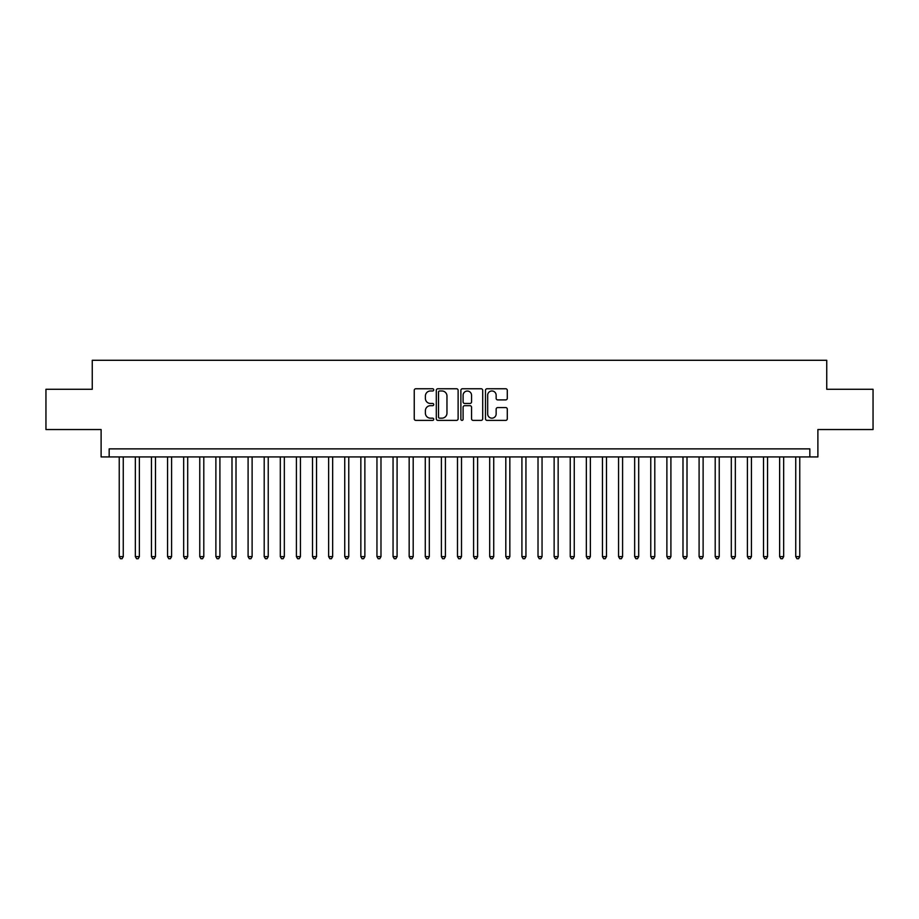 <?xml version="1.0" encoding="UTF-8"?>
<svg xmlns="http://www.w3.org/2000/svg" width="919" height="919" viewBox="0 0 919 919"><rect width="100%" height="100%" fill="white"/><g stroke="black" fill="none" stroke-linecap="round" stroke-linejoin="round"><path stroke-width="1.38" d="M433.734 389.874A1.103 1.103 0 0 0 432.619 388.76L415.825 388.76A1.585 1.585 0 0 0 414.239 390.345L414.239 418.8A1.585 1.585 0 0 0 415.825 420.385L432.619 420.385A1.103 1.103 0 0 0 433.734 419.282A1.103 1.103 0 0 0 432.619 418.168L430.448 418.168A5.054 5.054 0 0 1 425.394 413.113L425.394 410.736A5.054 5.054 0 0 1 430.448 405.681L432.619 405.681A1.103 1.103 0 0 0 433.734 404.578A1.103 1.103 0 0 0 432.619 403.464L430.448 403.464A5.054 5.054 0 0 1 425.394 398.409L425.394 396.032A5.054 5.054 0 0 1 430.448 390.977L432.619 390.977A1.103 1.103 0 0 0 433.734 389.874M505.703 399.914A1.585 1.585 0 0 0 507.288 398.329L507.288 390.345A1.585 1.585 0 0 0 505.703 388.76L487.047 388.76A1.585 1.585 0 0 0 485.473 390.345L485.473 418.8A1.585 1.585 0 0 0 487.047 420.385L505.703 420.385A1.585 1.585 0 0 0 507.288 418.8L507.288 409.162A1.585 1.585 0 0 0 505.703 407.577L497.719 407.577A1.585 1.585 0 0 0 496.145 409.162L496.145 413.941A4.227 4.227 0 0 1 491.906 418.168A4.227 4.227 0 0 1 487.679 413.941L487.679 395.204A4.227 4.227 0 0 1 491.906 390.977A4.227 4.227 0 0 1 496.145 395.204L496.145 398.329A1.585 1.585 0 0 0 497.719 399.914L505.703 399.914M809.834 456.927L817.887 456.927L817.887 429.541L873.05 429.541L873.05 389.277L826.744 389.277L826.744 360.282L92.256 360.282L92.256 389.277L45.95 389.277L45.95 429.541L101.113 429.541L101.113 456.927L809.834 456.927L809.834 448.874L109.166 448.874L109.166 456.927M458.121 390.345A1.585 1.585 0 0 0 456.536 388.76L437.881 388.76A1.585 1.585 0 0 0 436.295 390.345L436.295 418.8A1.585 1.585 0 0 0 437.881 420.385L456.536 420.385A1.585 1.585 0 0 0 458.121 418.8L458.121 390.345M462.464 388.76L481.119 388.76A1.585 1.585 0 0 1 482.705 390.345L482.705 418.8A1.585 1.585 0 0 1 481.119 420.385L473.136 420.385A1.585 1.585 0 0 1 471.55 418.8L471.55 407.266A1.585 1.585 0 0 0 469.977 405.681L464.681 405.681A1.585 1.585 0 0 0 463.096 407.266L463.096 419.282A1.103 1.103 0 0 1 461.993 420.385A1.103 1.103 0 0 1 460.878 419.282L460.878 390.345A1.585 1.585 0 0 1 462.464 388.76M439.615 390.977A1.103 1.103 0 0 0 438.512 392.08L438.512 417.065A1.103 1.103 0 0 0 439.615 418.168L441.913 418.168A5.054 5.054 0 0 0 446.967 413.113L446.967 396.032A5.054 5.054 0 0 0 441.913 390.977L439.615 390.977M471.55 395.285A4.227 4.227 0 0 0 467.323 391.057A4.227 4.227 0 0 0 463.096 395.285L463.096 401.89A1.585 1.585 0 0 0 464.681 403.464L469.977 403.464A1.585 1.585 0 0 0 471.55 401.89L471.55 395.285M119.24 456.927L119.24 556.627L123.261 556.627L123.261 456.927M123.261 556.627L122.055 558.718L120.446 558.718L119.24 556.627M135.346 456.927L135.346 556.627L139.366 556.627L139.366 456.927M139.366 556.627L138.16 558.718L136.552 558.718L135.346 556.627M151.451 456.927L151.451 556.627L155.483 556.627L155.483 456.927M155.483 556.627L154.266 558.718L152.657 558.718L151.451 556.627M167.557 456.927L167.557 556.627L171.589 556.627L171.589 456.927M171.589 556.627L170.383 558.718L168.763 558.718L167.557 556.627M183.662 456.927L183.662 556.627L187.694 556.627L187.694 456.927M187.694 556.627L186.488 558.718L184.868 558.718L183.662 556.627M199.768 456.927L199.768 556.627L203.8 556.627L203.8 456.927M203.8 556.627L202.594 558.718L200.985 558.718L199.768 556.627M215.885 456.927L215.885 556.627L219.905 556.627L219.905 456.927M219.905 556.627L218.699 558.718L217.091 558.718L215.885 556.627M231.99 456.927L231.99 556.627L236.011 556.627L236.011 456.927M236.011 556.627L234.804 558.718L233.196 558.718L231.99 556.627M248.096 456.927L248.096 556.627L252.116 556.627L252.116 456.927M252.116 556.627L250.91 558.718L249.302 558.718L248.096 556.627M264.201 456.927L264.201 556.627L268.233 556.627L268.233 456.927M268.233 556.627L267.015 558.718L265.407 558.718L264.201 556.627M280.306 456.927L280.306 556.627L284.339 556.627L284.339 456.927M284.339 556.627L283.132 558.718L281.513 558.718L280.306 556.627M296.412 456.927L296.412 556.627L300.444 556.627L300.444 456.927M300.444 556.627L299.238 558.718L297.618 558.718L296.412 556.627M312.517 456.927L312.517 556.627L316.55 556.627L316.55 456.927M316.55 556.627L315.343 558.718L313.735 558.718L312.517 556.627M328.634 456.927L328.634 556.627L332.655 556.627L332.655 456.927M332.655 556.627L331.449 558.718L329.841 558.718L328.634 556.627M344.74 456.927L344.74 556.627L348.76 556.627L348.76 456.927M348.76 556.627L347.554 558.718L345.946 558.718L344.74 556.627M360.845 456.927L360.845 556.627L364.866 556.627L364.866 456.927M364.866 556.627L363.66 558.718L362.052 558.718L360.845 556.627M376.951 456.927L376.951 556.627L380.983 556.627L380.983 456.927M380.983 556.627L379.765 558.718L378.157 558.718L376.951 556.627M393.056 456.927L393.056 556.627L397.088 556.627L397.088 456.927M397.088 556.627L395.882 558.718L394.262 558.718L393.056 556.627M409.162 456.927L409.162 556.627L413.194 556.627L413.194 456.927M413.194 556.627L411.988 558.718L410.368 558.718L409.162 556.627M425.267 456.927L425.267 556.627L429.299 556.627L429.299 456.927M429.299 556.627L428.093 558.718L426.485 558.718L425.267 556.627M441.384 456.927L441.384 556.627L445.405 556.627L445.405 456.927M445.405 556.627L444.199 558.718L442.59 558.718L441.384 556.627M457.49 456.927L457.49 556.627L461.51 556.627L461.51 456.927M461.51 556.627L460.304 558.718L458.696 558.718L457.49 556.627M473.595 456.927L473.595 556.627L477.616 556.627L477.616 456.927M477.616 556.627L476.41 558.718L474.801 558.718L473.595 556.627M489.701 456.927L489.701 556.627L493.733 556.627L493.733 456.927M493.733 556.627L492.515 558.718L490.907 558.718L489.701 556.627M505.806 456.927L505.806 556.627L509.838 556.627L509.838 456.927M509.838 556.627L508.632 558.718L507.012 558.718L505.806 556.627M521.912 456.927L521.912 556.627L525.944 556.627L525.944 456.927M525.944 556.627L524.738 558.718L523.118 558.718L521.912 556.627M538.017 456.927L538.017 556.627L542.049 556.627L542.049 456.927M542.049 556.627L540.843 558.718L539.235 558.718L538.017 556.627M554.134 456.927L554.134 556.627L558.155 556.627L558.155 456.927M558.155 556.627L556.948 558.718L555.34 558.718L554.134 556.627M570.239 456.927L570.239 556.627L574.26 556.627L574.26 456.927M574.26 556.627L573.054 558.718L571.446 558.718L570.239 556.627M586.345 456.927L586.345 556.627L590.366 556.627L590.366 456.927M590.366 556.627L589.159 558.718L587.551 558.718L586.345 556.627M602.45 456.927L602.45 556.627L606.483 556.627L606.483 456.927M606.483 556.627L605.265 558.718L603.657 558.718L602.45 556.627M618.556 456.927L618.556 556.627L622.588 556.627L622.588 456.927M622.588 556.627L621.382 558.718L619.762 558.718L618.556 556.627M634.661 456.927L634.661 556.627L638.694 556.627L638.694 456.927M638.694 556.627L637.487 558.718L635.868 558.718L634.661 556.627M650.767 456.927L650.767 556.627L654.799 556.627L654.799 456.927M654.799 556.627L653.593 558.718L651.985 558.718L650.767 556.627M666.884 456.927L666.884 556.627L670.904 556.627L670.904 456.927M670.904 556.627L669.698 558.718L668.09 558.718L666.884 556.627M682.989 456.927L682.989 556.627L687.01 556.627L687.01 456.927M687.01 556.627L685.804 558.718L684.196 558.718L682.989 556.627M699.095 456.927L699.095 556.627L703.115 556.627L703.115 456.927M703.115 556.627L701.909 558.718L700.301 558.718L699.095 556.627M715.2 456.927L715.2 556.627L719.232 556.627L719.232 456.927M719.232 556.627L718.015 558.718L716.406 558.718L715.2 556.627M731.306 456.927L731.306 556.627L735.338 556.627L735.338 456.927M735.338 556.627L734.132 558.718L732.512 558.718L731.306 556.627M747.411 456.927L747.411 556.627L751.443 556.627L751.443 456.927M751.443 556.627L750.237 558.718L748.617 558.718L747.411 556.627M763.517 456.927L763.517 556.627L767.549 556.627L767.549 456.927M767.549 556.627L766.343 558.718L764.734 558.718L763.517 556.627M779.634 456.927L779.634 556.627L783.654 556.627L783.654 456.927M783.654 556.627L782.448 558.718L780.84 558.718L779.634 556.627M795.739 456.927L795.739 556.627L799.76 556.627L799.76 456.927M799.76 556.627L798.554 558.718L796.945 558.718L795.739 556.627"/></g></svg>
